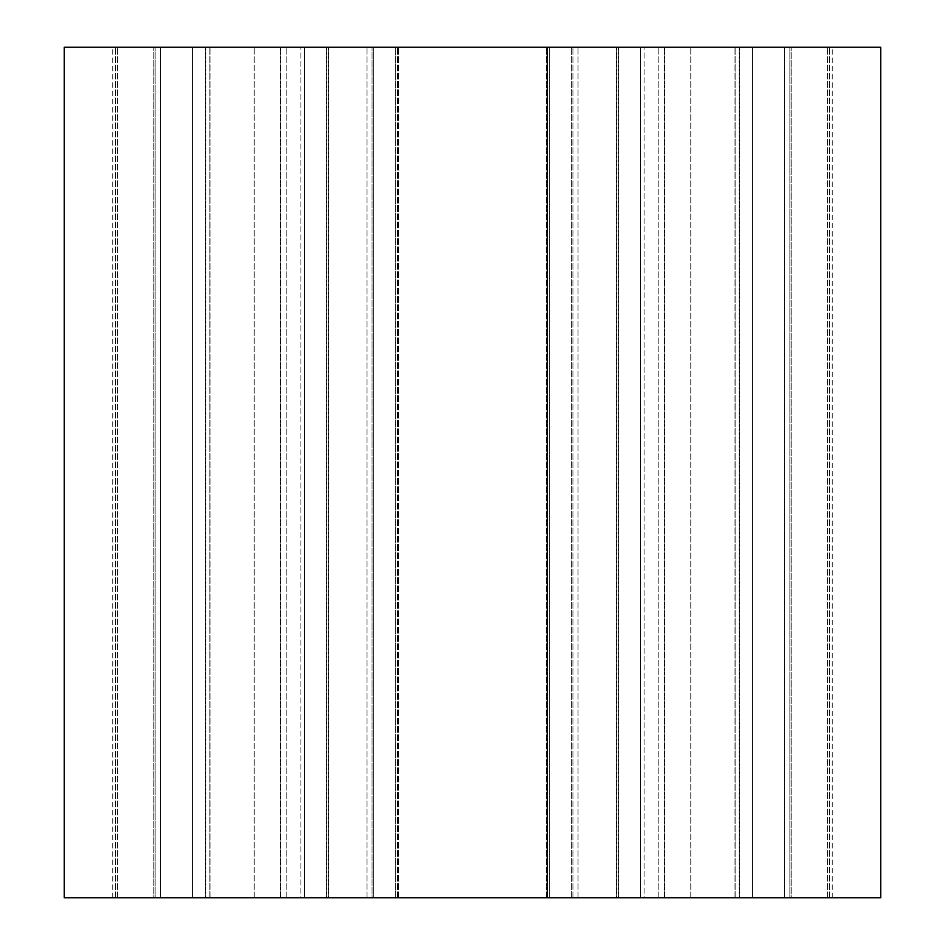 <?xml version="1.0" encoding="UTF-8"?>
<svg xmlns="http://www.w3.org/2000/svg" width="945" height="945" viewBox="0 0 945 945"><rect width="100%" height="100%" fill="white"/><g stroke="black" fill="none" stroke-linecap="round" stroke-linejoin="round"><path stroke-width="0.71" stroke-dasharray="4.72 3.54" d="M549.435 47.25L112.738 47.25L578.045 47.25L546.387 47.25L549.435 47.25L549.435 897.75L571.619 897.75L571.619 47.25L571.619 897.75L546.387 897.75L549.435 897.75L549.435 47.25M616.447 897.75L571.619 897.75L618.573 897.75L616.447 897.75L616.447 47.25L616.447 897.75M618.29 897.75L616.66 897.75L618.29 897.75L618.29 47.25L618.29 897.75M644.077 897.75L616.66 897.75L664.288 897.75L640.474 897.75L644.077 897.75L644.077 47.25L644.077 897.75M640.474 897.75L640.474 47.25L640.474 897.75L640.474 47.25L640.474 897.75L658.204 897.75L640.474 897.75M664.807 897.75L690.771 897.75L664.807 897.75L664.807 47.25L664.807 897.75M752.551 897.75L827.489 897.75L752.551 897.75L752.551 47.25L752.551 897.75M791.178 897.75L739.262 897.75L791.178 897.75L791.178 47.25L791.178 897.75M735.127 897.75L739.592 897.75L739.592 47.25L739.592 897.75L735.127 897.75L735.127 47.25L735.127 897.75M784.421 897.75L739.592 897.75L789.866 897.75L784.421 897.75L784.421 47.25L784.421 897.75M789.866 897.75L832.261 897.75L789.866 897.75L789.866 47.25L789.866 897.75M546.954 897.75L572.918 897.75L546.954 897.75L546.954 47.25L546.954 897.75M547.438 897.75L397.561 897.75L547.438 897.75L547.438 47.25L547.438 897.75M372.082 897.75L398.046 897.75L372.082 897.75L372.082 47.25L372.082 897.75M395.565 897.75L373.381 897.75L373.381 47.25L373.381 897.75L395.565 897.75L395.565 47.25L395.565 897.75M328.553 897.75L373.381 897.75L326.427 897.75L328.553 897.75L328.553 47.25L328.553 897.75M326.71 897.75L328.34 897.75L326.71 897.75L326.71 47.25L326.71 897.75M300.923 897.75L328.34 897.75L280.712 897.75L304.526 897.75L300.923 897.75L300.923 47.25L300.923 897.75M304.526 897.75L304.526 47.25L304.526 897.75L304.526 47.25L304.526 897.75L286.796 897.75L304.526 897.75M280.192 897.75L254.229 897.75L280.192 897.75L280.192 47.25L280.192 897.75M192.449 897.75L117.511 897.75L192.449 897.75L192.449 47.25L192.449 897.75M153.822 897.75L205.738 897.75L153.822 897.75L153.822 47.25L153.822 897.75M209.873 897.75L205.408 897.75L205.408 47.25L205.408 897.75L209.873 897.75L209.873 47.25L209.873 897.75M160.579 897.75L205.408 897.75L155.134 897.75L160.579 897.75L160.579 47.25L160.579 897.75M155.134 897.75L112.738 897.75L155.134 897.75L155.134 47.25L155.134 897.75M880.74 47.25L64.26 47.25M64.26 897.75L880.74 897.75M658.204 897.75L658.204 47.25L658.204 897.75M690.771 897.75L690.771 47.25L690.771 897.75M827.489 897.75L827.489 47.25L827.489 897.75M739.262 897.75L739.262 47.25L739.262 897.75M572.918 897.75L572.918 47.25L572.918 897.75M397.561 897.75L397.561 47.25L397.561 897.75M398.046 897.75L398.046 47.25L398.046 897.75M286.796 897.75L286.796 47.25L286.796 897.75M254.229 897.75L254.229 47.25L254.229 897.75M117.511 897.75L117.511 47.25L117.511 897.75M205.738 897.75L205.738 47.25L205.738 897.75M618.573 897.75L618.573 47.25L618.573 897.75M664.288 897.75L664.288 47.25L664.288 897.75M616.66 897.75L616.66 47.25L616.66 897.75M829.45 897.75L829.45 47.25L829.45 897.75M735.009 897.75L735.009 47.25L735.009 897.75M832.261 897.75L832.261 47.25M546.387 897.75L546.387 47.25L546.387 897.75M578.045 897.75L578.045 47.25L578.045 897.75M366.955 897.75L366.955 47.25L366.955 897.75M398.613 897.75L398.613 47.25L398.613 897.75M326.427 897.75L326.427 47.25L326.427 897.75M328.34 897.75L328.34 47.25L328.34 897.75M280.712 897.75L280.712 47.25L280.712 897.75M115.55 897.75L115.55 47.25L115.55 897.75M209.991 897.75L209.991 47.25L209.991 897.75M112.738 897.75L112.738 47.25"/><path stroke-width="1.42" d="M64.26 47.25L880.74 47.25L880.74 897.75L64.26 897.75L64.26 47.25"/></g></svg>
